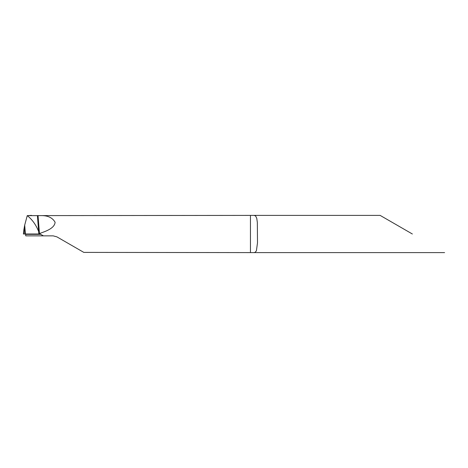 <?xml version="1.0" encoding="UTF-8"?>
<svg xmlns="http://www.w3.org/2000/svg" width="468" height="468" viewBox="0 0 468 468"><rect width="100%" height="100%" fill="white"/><g stroke="black" fill="none" stroke-linecap="round" stroke-linejoin="round"><path stroke-width="0.7" d="M24.336 226.951L24.886 234L23.675 234L23.833 229.987L24.699 225.102L25.401 234L24.886 234L29.32 234L25.512 234L25.617 234.351L40.757 234.351L39.499 234.006L40.125 233.304C45.94 231.239 54.621 228.285 55.101 222.247C52.51 217.719 47.865 215.502 41.155 215.602L27.308 215.649C32.251 219.603 36.036 224.892 38.657 231.514L39.499 233.696L38.657 231.514C36.036 224.892 32.251 219.603 27.308 215.649L31.578 215.391M40.757 234.351L43.413 235.86L25.763 235.86L25.617 234.351M56.897 236.861L53.176 235.86L56.897 236.861L83.819 252.398L253.843 252.609L255.007 252.422L256.394 250.848L257.499 242.833L257.336 222.399L256.751 218.263L255.557 215.906L254.001 215.391L41.155 215.602M412.366 234L380.133 215.391L412.366 234M53.176 235.86L43.413 235.86M25.401 234L39.376 234L38.85 234L39.499 233.696L39.499 234.006L35.82 234M34.872 234L39.376 234M25.5 234L30.268 234M23.4 234L23.833 229.987L23.4 234L38.85 234L23.488 234M24.699 225.102L27.243 215.654M40.125 233.304L40.125 234.099M37.411 215.719L38.85 234M38.054 215.736L39.47 233.719M250.444 215.602L250.444 252.398M380.133 215.391L253.837 215.391M444.6 252.609L253.843 252.609"/></g></svg>
